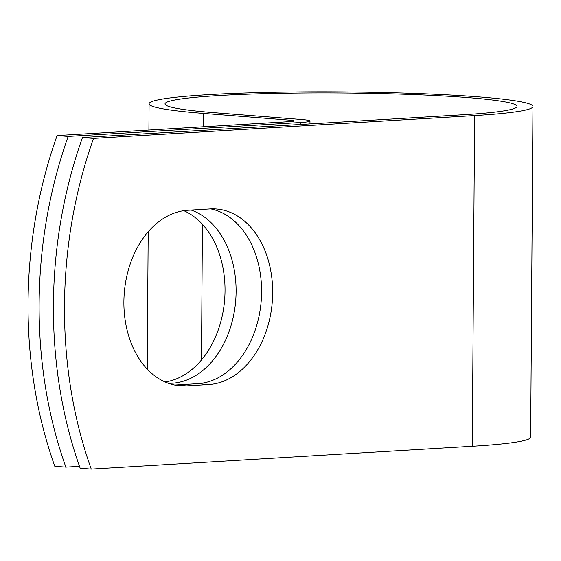 <?xml version="1.0" encoding="UTF-8"?>
<svg xmlns="http://www.w3.org/2000/svg" width="561" height="561" viewBox="0 0 561 561"><rect width="100%" height="100%" fill="white"/><g stroke="black" fill="none" stroke-linecap="round" stroke-linejoin="round"><path stroke-width="0.84" d="M123.89 301.853A88.014 63.021 94.5 0 0 180.235 385.814A88.014 63.021 94.5 0 0 186.476 385.87L208.853 384.53A88.014 63.021 94.5 0 0 272.555 297.295A88.014 63.021 94.5 0 0 216.315 208.987A88.014 63.021 94.5 0 0 210.073 208.93L187.704 210.27A88.014 63.021 94.5 0 0 123.89 301.853M174.723 385.042A88.014 63.021 94.5 0 0 175.404 385.007L197.774 383.668A88.014 63.021 94.5 0 0 261.251 300.303A88.014 63.021 94.5 0 0 210.754 208.895M183.819 210.67A88.014 63.021 -85.5 0 1 225.024 290.766A88.014 63.021 -85.5 0 1 165.095 381.957M191.161 210.059A88.014 63.021 -85.5 0 1 236.097 291.636A88.014 63.021 -85.5 0 1 168.426 383.289M65.868 467.11L54.796 466.247A372.932 267.029 -85.5 0 1 57.103 135.545L289.469 121.632A15.119 1.045 0.4 0 0 294.062 120.917A15.119 1.045 0.4 0 0 289.806 120.159L203.194 113.392A191.939 13.233 -179.6 0 1 149.086 103.806A191.939 13.233 -179.6 0 1 341.109 91.913A191.939 13.233 -179.6 0 1 532.95 106.485L530.643 437.18A191.939 13.233 -179.6 0 1 472.285 446.276L91.247 469.087L80.174 468.225A372.932 267.029 -85.5 0 1 82.481 137.522L463.526 114.71A176.028 12.139 -179.6 0 0 517.039 106.373A176.028 12.139 -179.6 0 0 341.102 93.007A176.028 12.139 -179.6 0 0 164.997 103.911A176.028 12.139 -179.6 0 0 214.625 112.712L301.229 119.472A31.03 2.139 0.4 0 1 309.974 121.022A31.03 2.139 0.4 0 1 300.542 122.494L68.183 136.407A372.932 267.029 94.5 0 0 65.868 467.11L79.487 466.296M532.95 106.485A191.939 13.233 -179.6 0 1 474.599 115.573L93.561 138.392L82.481 137.522M91.247 469.087A372.932 267.029 -85.5 0 1 93.561 138.392M68.183 136.407L57.103 135.545M175.404 385.007L186.476 385.87M300.528 124.472L300.542 122.494M472.285 446.276L474.599 115.573M289.792 121.611L289.806 120.159M201.476 359.987L202.423 224.316M203.103 126.8L203.194 113.392M197.774 383.668L208.853 384.53M309.96 123.904L309.974 121.022M147.234 369.103L148.195 231.749M148.903 130.047L149.086 103.806"/></g></svg>
